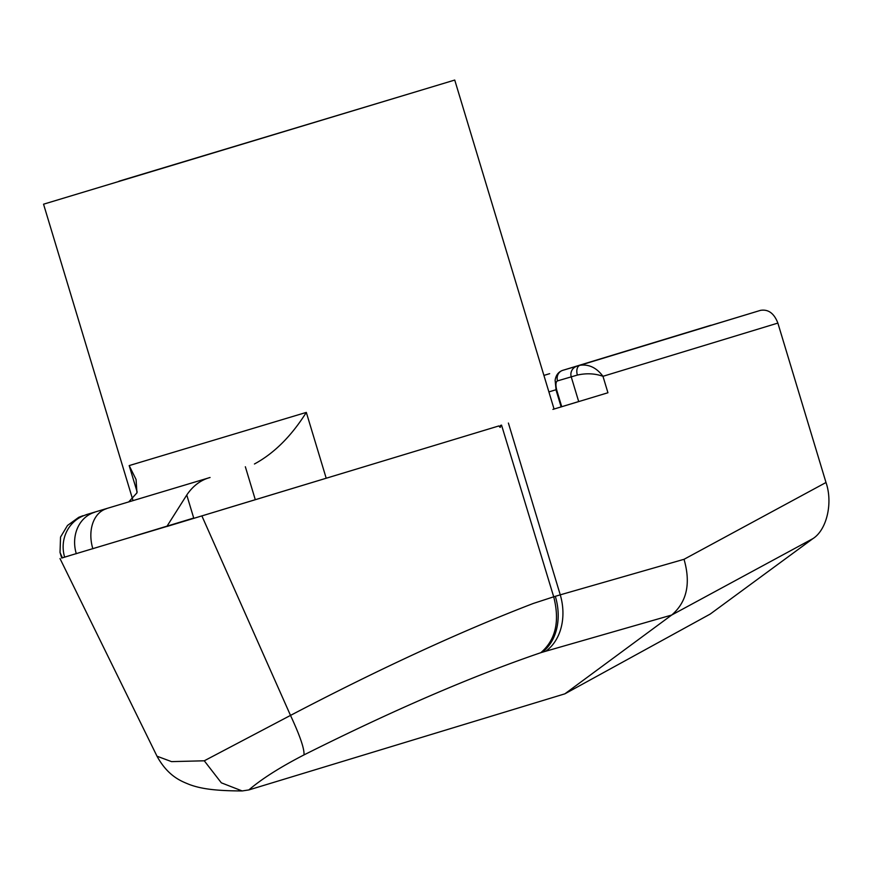 <?xml version="1.0" encoding="UTF-8"?>
<svg xmlns="http://www.w3.org/2000/svg" width="871" height="871" viewBox="0 0 871 871"><rect width="100%" height="100%" fill="white"/><g stroke="black" fill="none" stroke-linecap="round" stroke-linejoin="round"><path stroke-width="1.31" d="M193.721 518.06L150.661 531.147M118.946 181.222L421.847 89.985L118.946 181.222M557.527 380.888A8.59 8.079 -106.5 0 1 562.775 370.327L580.042 365.265C588.981 364.089 596.613 367.758 602.972 376.305L602.482 376.12C594.588 373.452 586.227 373.093 577.375 375.063L557.527 380.888C555.742 381.727 555.469 384.797 556.721 390.088L561.741 406.713M552.9 409.392L607.936 392.756L552.9 409.392L554.054 409.011L454.738 80.056L43.55 204.195L454.738 80.056M210.063 477.493L86.098 514.707L210.063 477.493C200.733 480.019 192.97 485.855 186.764 495.011L193.808 518.343L498.887 425.93C500.215 427.955 500.705 427.803 500.368 425.484L501.544 425.124L553.706 596.809L560.26 594.839A51.541 40.077 74 0 1 545.823 651.203L540.837 652.684C471.908 676.223 392.963 710.301 303.99 754.907C279.972 767.307 261.605 778.979 248.856 789.932L564.865 693.839L710.181 614.088L812.948 538.605L671.661 615.057L545.823 651.203M193.71 518.038L134.21 536.111M193.808 518.343L61.699 557.995M62.331 557.886L61.721 558.061L60.023 552.432L60.535 537.059L67.503 525.463L78.771 517.298L82.941 515.719M62.396 557.843L69.822 555.578M495.61 426.921L166.818 526.52L186.764 495.011M368.629 465.386L221.06 510.058M671.824 614.937C686.881 601.937 690.943 583.385 684.029 559.302L826.002 482.501L777.868 323.087C774.112 313.32 768.32 309.074 760.503 310.359L580.042 365.265A8.59 5.389 -106.7 0 0 577.375 375.063M543.918 375.412L549.666 373.67L543.907 375.401M578.518 401.607L563.406 406.202M710.899 325.253L562.753 370.338L760.503 310.359M204.271 760.797L221.332 782.822L242.16 790.944C215.66 790.857 201.027 788.886 189.17 784.423C182.355 781.527 168.397 777.041 156.998 756.202L171.533 761.624L204.271 760.797L290.5 715.407C379.93 668.601 460.89 631.279 533.346 603.44L553.706 596.809C559.955 621.295 555.665 639.924 540.837 652.684M303.99 754.907C304.512 749.006 300.016 735.832 290.5 715.407L201.887 515.926M564.865 693.839L671.661 615.057M242.16 790.944L248.856 789.932M826.002 482.501C833.079 502.894 826.808 529.862 812.948 538.605M128.952 501.674L136.954 492.866L136.061 479.486L129.18 465.593L306.32 412.408C291.339 436.197 274.038 453.399 254.441 463.993M62.407 557.865L60.023 552.432M777.868 323.087L602.972 376.305L607.936 392.756M555.328 596.319A51.541 38.836 73.1 0 1 542.067 652.314M129.18 465.593L137.15 491.984M306.32 412.408L326.19 478.19M684.029 559.302L560.26 594.839L508.392 423.045M548.893 391.906L555.959 389.751M578.692 401.564L571.245 376.893A8.59 8.59 -101 0 1 576.983 366.179M245.35 466.758L255.279 499.66M92.859 548.784A34.361 24.54 -106.7 0 1 106.404 508.751M76.3 553.738A34.361 29.472 -106.6 0 1 94.58 512.3M64.661 557.2A34.361 32.989 -106.5 0 1 86.305 514.761M556.721 390.088L556.112 390.273L561.131 406.888M132.762 499.704L43.55 204.195M156.998 756.191L60.001 558.551M562.753 370.338C558.442 371.841 555.894 375.161 555.121 380.279L556.112 390.273"/></g></svg>
